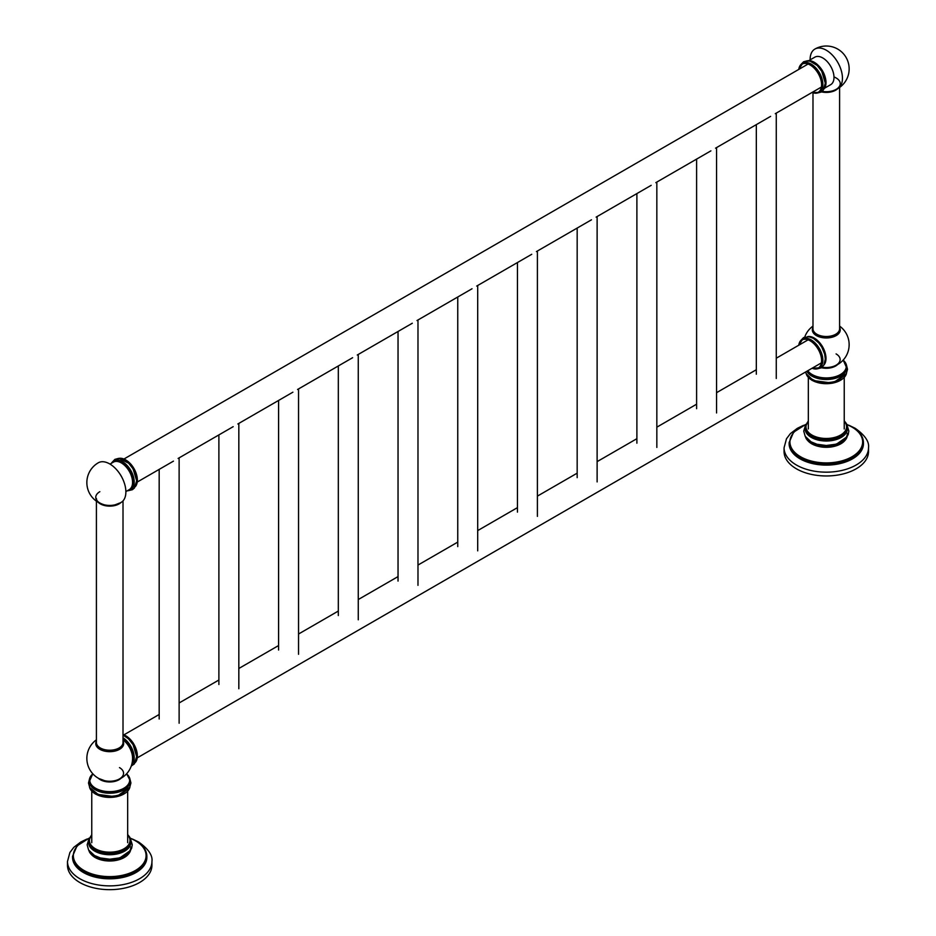<?xml version="1.0" encoding="UTF-8"?>
<svg xmlns="http://www.w3.org/2000/svg" width="936" height="936" viewBox="0 0 936 936"><rect width="100%" height="100%" fill="white"/><g stroke="black" fill="none" stroke-linecap="round" stroke-linejoin="round"><path stroke-width="1.4" d="M868.514 451.585A42.225 24.383 180 0 1 842.447 474.107A42.225 24.383 180 0 1 796.431 468.819A42.225 24.383 0 0 1 784.064 451.585L784.064 447.782A42.225 24.383 0 0 0 796.431 465.028A42.225 24.383 180 0 0 842.447 470.305A42.225 24.383 180 0 0 868.514 447.782L868.514 451.585M863.437 443.126A37.159 21.458 180 0 1 863.448 443.652A37.159 21.458 180 0 1 840.505 463.472A37.159 21.458 180 0 1 800.011 458.815A37.159 21.458 0 0 1 789.13 443.652A37.159 21.458 0 0 1 789.142 443.126M820.217 446.776A20.615 11.899 0 0 0 832.35 446.776M847.396 433.31A21.107 12.191 180 0 1 834.362 444.565A21.107 12.191 180 0 1 811.36 441.921M847.396 428.828A21.107 12.191 180 0 1 834.362 440.084A21.107 12.191 180 0 1 811.36 437.44A21.107 12.191 0 0 1 805.171 428.828L805.171 427.436A21.107 12.191 0 0 0 811.36 436.059A21.107 12.191 0 0 0 834.362 438.691A21.107 12.191 0 0 0 847.396 427.436L847.396 428.828M811.407 443.605A20.615 11.899 180 0 1 807.803 440.645M844.775 440.645A20.615 11.899 180 0 1 811.711 443.793M846.46 365.099L847.501 369.264L846.249 373.873L838.457 380.25A20.37 11.758 180 0 1 814.121 380.25A20.37 11.758 180 0 1 811.886 379.127M846.635 367.251A20.37 11.758 180 0 1 846.647 367.766A20.37 11.758 180 0 1 834.081 378.624A20.37 11.758 180 0 1 811.886 376.073A20.37 11.758 0 0 1 806.844 371.264M807.791 370.726A19.948 11.513 0 0 0 812.179 374.552A19.948 11.513 0 0 0 838.796 375.383A19.948 11.513 0 0 0 843.079 360.196M825.388 353.773A15.877 9.161 -120 0 0 817.97 340.938M821.434 91.892A13.303 7.675 180 0 0 835.696 90.172A13.303 7.675 180 0 0 837.697 88.686A22.862 22.862 0 0 0 846.085 57.447A22.862 22.862 0 0 0 814.858 49.081A22.862 13.198 -120 0 1 832.467 55.212A22.862 13.198 -120 0 1 842.447 78.214A22.862 13.198 60 0 1 837.72 88.674A22.862 13.198 60 0 1 836.152 89.365A13.946 8.05 180 0 1 831.812 91.061L831.812 91.061A13.946 8.05 180 0 1 822.147 91.354M810.131 59.881A22.862 13.198 60 0 1 810.12 59.553A22.862 13.198 -120 0 1 814.858 49.081A22.862 22.862 0 0 1 846.085 57.447A22.862 22.862 0 0 1 837.72 88.674M833.976 76.951A13.946 8.05 180 0 1 836.152 89.365M824.639 88.159L830.7 84.661A15.877 9.161 -120 0 0 833.134 71.943A15.877 9.161 -120 0 0 822.756 57.95A15.877 9.161 -120 0 0 814.823 57.166L808.762 60.664M817.97 65.122A15.877 9.161 60 0 1 825.388 77.957M807.733 60.77A16.626 9.594 60 0 1 819.796 67.076A16.626 9.594 60 0 1 825.997 82.625A16.626 9.594 60 0 1 824.031 89.002M825.283 83.023A16.626 9.594 -120 0 0 818.029 66.304A16.626 9.594 -120 0 0 805.217 61.846M812.085 92.442A16.626 9.594 -120 0 0 818.731 92.442L819.433 92.032A16.626 9.594 60 0 0 822.873 84.415A16.626 9.594 -120 0 0 815.619 67.696A16.626 9.594 -120 0 0 802.807 63.238A16.626 9.594 -120 0 0 802.468 63.449M805.217 337.662A16.626 9.594 60 0 1 818.029 342.108A16.626 9.594 60 0 1 825.283 358.839M807.733 336.586A16.626 9.594 60 0 1 819.796 342.892A16.626 9.594 60 0 1 825.997 358.43A16.626 9.594 60 0 1 824.031 364.818M819.07 368.035A16.626 9.594 -120 0 0 819.433 367.836A16.626 9.594 -120 0 0 822.873 360.231A16.626 9.594 60 0 0 815.619 343.5A16.626 9.594 60 0 0 802.807 339.043A16.626 9.594 60 0 0 802.468 339.265M151.936 865.285A42.225 24.383 180 0 1 125.869 887.808A42.225 24.383 180 0 1 79.852 882.531A42.225 24.383 0 0 1 67.486 865.285L67.486 861.494A42.225 24.383 0 0 0 79.852 878.74A42.225 24.383 180 0 0 125.869 884.017A42.225 24.383 180 0 0 151.936 861.494L151.936 865.285M146.858 856.826A37.159 21.458 180 0 1 146.87 857.364A37.159 21.458 180 0 1 123.938 877.184A37.159 21.458 180 0 1 83.433 872.527A37.159 21.458 0 0 1 72.552 857.364A37.159 21.458 0 0 1 72.563 856.826M103.639 860.476A20.615 11.899 0 0 0 115.772 860.476M130.829 847.021A21.107 12.191 180 0 1 117.796 858.277A21.107 12.191 180 0 1 94.782 855.633M130.829 842.54A21.107 12.191 180 0 1 117.796 853.796A21.107 12.191 180 0 1 94.782 851.152A21.107 12.191 0 0 1 88.604 842.54L88.604 841.148A21.107 12.191 0 0 0 94.782 849.759A21.107 12.191 0 0 0 117.796 852.403A21.107 12.191 0 0 0 130.829 841.148L130.829 842.54M94.828 857.317A20.615 11.899 180 0 1 91.225 854.346M128.197 854.346A20.615 11.899 180 0 1 95.133 857.505M92.863 773.85A20.37 11.758 0 0 0 89.353 780.46A20.37 11.758 0 0 0 95.308 788.767A20.37 11.758 0 0 0 117.503 791.318A20.37 11.758 0 0 0 130.081 780.46L130.081 781.478A20.37 11.758 0 0 1 117.503 792.336A20.37 11.758 0 0 1 95.308 789.785A20.37 11.758 180 0 1 89.353 781.478A20.37 11.758 180 0 1 89.365 780.963M95.308 792.839A20.37 11.758 0 0 0 97.543 793.95A20.37 11.758 0 0 0 121.879 793.95L129.671 787.574L130.923 782.976L129.882 778.81M92.921 773.908A19.948 11.513 0 0 0 95.612 788.264A19.948 11.513 0 0 0 122.218 789.095A19.948 11.513 0 0 0 126.512 773.908M123.014 739.838A15.877 9.161 60 0 1 132.561 757.692A22.862 22.862 0 0 1 114.777 780.694L114.777 780.694A13.829 7.979 0 0 0 119.492 767.614M121.142 502.386A22.862 13.198 -120 0 0 125.88 491.926A22.862 13.198 60 0 0 115.9 468.913A22.862 13.198 60 0 0 98.28 462.793A22.862 22.862 0 0 0 89.914 494.021A22.862 22.862 0 0 0 121.142 502.386A22.862 22.862 0 0 1 115.245 504.773L115.245 504.773A13.946 8.05 180 0 1 104.188 504.773L104.188 504.773A13.946 8.05 180 0 1 99.848 491.681M119.574 503.065A13.946 8.05 180 0 1 115.245 504.773L119.457 503.123M125.869 491.587L129.273 489.622A15.877 9.161 -120 0 0 131.707 476.904A15.877 9.161 -120 0 0 121.341 462.91A15.877 9.161 -120 0 0 113.408 462.127L110.003 464.092M119.714 473.71A15.877 9.161 60 0 1 122.405 478.366M127.939 490.394A16.626 9.594 60 0 0 130.783 489.622A16.626 9.594 60 0 0 134.222 482.017A16.626 9.594 -120 0 0 126.968 465.286A16.626 9.594 -120 0 0 114.157 460.828A16.626 9.594 -120 0 0 112.063 462.899M127.237 490.803A16.626 9.594 -120 0 0 130.069 490.031A16.626 9.594 -120 0 0 133.52 482.414A16.626 9.594 -120 0 0 126.255 465.695A16.626 9.594 -120 0 0 113.455 461.237A16.626 9.594 -120 0 0 111.361 463.308M131.485 488.873A16.626 9.594 60 0 1 130.139 489.013M136.633 480.624A16.626 9.594 -120 0 0 129.379 463.893A16.626 9.594 -120 0 0 116.567 459.436M115.151 460.594A16.626 9.594 -120 0 0 114.367 461.694M131.648 764.806A16.626 9.594 60 0 0 134.222 757.821A16.626 9.594 -120 0 0 123.014 737.79M131.789 764.314A16.626 9.594 -120 0 0 133.52 758.23A16.626 9.594 -120 0 0 123.014 738.668M136.633 756.428A16.626 9.594 -120 0 0 123.014 735.169M805.802 424.382L793.611 432.175L789.13 442.588A37.159 21.458 0 0 0 800.011 457.762A37.159 21.458 0 0 0 840.505 462.407A37.159 21.458 0 0 0 863.448 442.588L863.448 443.652M805.709 424.605A36.364 20.99 0 0 0 800.572 456.756A36.364 20.99 0 0 0 851.994 456.756A36.364 20.99 0 0 0 851.994 427.073A36.364 20.99 0 0 0 846.869 424.605M805.451 436.726A21.107 12.191 0 0 0 811.36 443.371A21.107 12.191 0 0 0 832.759 446.355A21.107 12.191 0 0 0 847.127 436.726M808.33 421.305A20.276 11.712 0 0 0 811.945 435.041A20.276 11.712 0 0 0 838.305 436.188A20.276 11.712 0 0 0 844.237 421.305M812.179 380.32A19.948 11.513 0 0 0 840.54 380.238M806.13 373.511A20.37 11.758 0 0 0 811.886 380.145A20.37 11.758 0 0 0 832.712 382.988A20.37 11.758 0 0 0 846.448 373.511M807.3 371.007A20.37 11.758 0 0 0 811.886 375.055A20.37 11.758 0 0 0 834.081 377.606A20.37 11.758 0 0 0 846.647 366.748A20.37 11.758 0 0 0 843.137 360.138M821.398 367.719A13.174 7.605 0 0 0 837.603 364.549M822.147 367.169A13.829 7.979 0 0 0 831.355 366.982L831.355 366.982A13.829 7.979 0 0 0 836.07 353.902M839.592 327.483A13.946 8.05 180 0 1 833.531 336.784A13.946 8.05 180 0 1 816.426 335.603A13.946 8.05 0 0 1 812.986 327.483M812.986 92.851L812.986 328.829A13.303 7.675 0 0 0 821.2 335.919A13.303 7.675 0 0 0 835.696 334.257A13.303 7.675 0 0 0 839.592 328.829L839.592 87.469M811.968 92.5L818.731 92.442A16.626 9.594 -120 0 0 822.171 84.825A16.626 9.594 -120 0 0 814.917 68.094A16.626 9.594 -120 0 0 802.105 63.648A16.626 9.594 -120 0 0 798.782 69.404M812.144 92.407A16.204 9.36 -120 0 0 821.586 84.825A16.204 9.36 -120 0 0 811.138 65.614A16.204 9.36 -120 0 0 798.841 69.369M812.085 368.246A16.626 9.594 -120 0 0 818.731 368.246A16.626 9.594 -120 0 0 822.171 360.641A16.626 9.594 -120 0 0 814.917 343.91A16.626 9.594 -120 0 0 802.105 339.452A16.626 9.594 -120 0 0 798.782 345.209M812.144 368.211A16.204 9.36 -120 0 0 821.586 360.641A16.204 9.36 -120 0 0 811.138 341.429A16.204 9.36 -120 0 0 798.841 345.173M89.224 838.094L77.033 845.887L72.552 856.3A37.159 21.458 0 0 0 83.433 871.474A37.159 21.458 0 0 0 123.938 876.119A37.159 21.458 0 0 0 146.87 856.3L146.87 857.364M89.131 838.317A36.364 20.99 0 0 0 84.006 870.468A36.364 20.99 0 0 0 135.427 870.468A36.364 20.99 0 0 0 135.427 840.785A36.364 20.99 0 0 0 130.291 838.317M88.873 850.426A21.107 12.191 0 0 0 94.782 857.083A21.107 12.191 0 0 0 116.193 860.067A21.107 12.191 0 0 0 130.549 850.426M91.763 835.017A20.276 11.712 0 0 0 95.367 848.741A20.276 11.712 0 0 0 121.738 849.9A20.276 11.712 0 0 0 127.67 835.017M95.612 794.032A19.948 11.513 0 0 0 123.962 793.95M89.552 787.223A20.37 11.758 0 0 0 95.308 793.857A20.37 11.758 0 0 0 116.146 796.7A20.37 11.758 0 0 0 129.87 787.223M126.617 773.779L130.081 780.46A20.37 11.758 0 0 0 126.559 773.85M98.397 778.261A13.174 7.605 0 0 0 100.398 779.746A13.174 7.605 0 0 0 121.025 778.261M123.014 741.183A13.946 8.05 0 0 1 119.574 749.303A13.946 8.05 0 0 1 99.848 749.303A13.946 8.05 180 0 1 96.408 741.183M99.93 778.904A13.829 7.979 0 0 0 104.645 780.694L104.645 780.694A13.829 7.979 0 0 0 114.777 780.694M96.408 501.181L96.408 742.54A13.303 7.675 0 0 0 100.304 747.969A13.303 7.675 0 0 0 119.118 747.969A13.303 7.675 0 0 0 123.014 742.54L123.014 500.877M121.118 502.398A13.303 7.675 180 0 1 119.118 503.884A13.303 7.675 180 0 1 98.303 502.398M114.929 461.53A16.626 9.594 60 0 1 115.584 460.524M119.071 458.371A16.626 9.594 60 0 1 131.134 464.665A16.626 9.594 60 0 1 137.335 480.215A16.626 9.594 60 0 1 135.369 486.591M115.631 461.425A16.204 9.36 60 0 1 116.298 460.465M125.728 459.939A16.204 9.36 60 0 1 137.335 479.875M132.175 487.948A16.204 9.36 60 0 1 131.005 488.054M131.765 488.545A16.626 9.594 60 0 1 130.56 488.592M123.014 734.514A16.626 9.594 60 0 1 137.335 756.031A16.626 9.594 60 0 1 135.369 762.407M125.728 735.755A16.204 9.36 60 0 1 137.335 755.691M868.514 447.782C869.404 441.687 864.934 435.158 855.094 428.232L849.127 425.365M784.064 447.782L786.486 438.762L790.417 433.59L797.343 428.314L803.451 425.365M789.13 442.588L789.13 443.652M863.448 442.588C863.249 436.457 859.564 431.274 852.392 427.038L846.776 424.382M805.44 425.424L803.731 431.11L805.171 436.258L811.021 441.804L816.929 444.237L826.301 445.501L835.579 444.261L841.476 441.839L846.167 438.025L848.215 434.55L848.847 431.028L847.127 425.424M808.33 420.802L805.171 427.436M847.396 427.436L846.366 423.54L844.237 420.802M847.162 436.667L832.9 446.671L811.535 443.758L806.212 438.668L805.416 436.667M808.33 428.98L808.33 377.489M844.237 428.98L844.237 377.489M806.118 373.476L811.968 380.344L832.794 383.152L846.46 373.476M805.522 372.037L806.305 373.838L811.804 379.092L814.121 380.25M843.196 360.079L846.647 367.766M831.355 366.982A22.862 22.862 0 0 0 839.592 326.102M812.986 326.102A22.862 22.862 0 0 0 804.749 337.042M800.654 64.818L803.568 61.776L807.347 60.77L810.003 61.121L817.21 65.462L821.773 71.311L825.318 83.234L823.072 90.429L821.059 92.126L816.988 93.109M802.807 63.238L798.677 69.463M800.654 340.634L803.603 337.568L808.973 336.703L813.419 338.376L818.731 342.88L821.843 347.244L824.663 354.112L825.318 359.05L823.855 365.11L821.094 367.906L816.988 368.913M798.677 345.279L802.807 339.043M811.968 368.316L819.433 367.836M151.936 861.494C152.825 855.387 148.356 848.87 138.516 841.944L132.549 839.077M67.486 861.494L69.907 852.474L73.839 847.291L80.765 842.026L86.872 839.077M72.552 856.3L72.552 857.364M146.87 856.3C146.671 850.169 142.986 844.986 135.814 840.75L130.198 838.094M88.873 839.136L87.153 844.822L88.592 849.97L94.454 855.504L100.363 857.949L109.734 859.213L119.012 857.973L124.909 855.551L129.589 851.737L131.637 848.262L132.268 844.74L130.56 839.136M91.763 834.514L88.604 841.148M130.829 841.148L129.8 837.252L127.67 834.514M130.584 850.379L116.321 860.383L94.957 857.47L89.634 852.38L88.838 850.379M91.763 842.692L91.763 791.201M127.67 842.692L127.67 791.201M129.882 787.188L116.216 796.852L95.402 794.056L89.54 787.188M89.54 778.81L88.499 783.034L89.727 787.527L97.543 793.95M92.804 773.779L89.353 781.478M96.408 739.814A22.862 22.862 0 0 0 104.645 780.694L100.058 778.963M98.28 462.793A22.862 22.862 0 0 0 104.188 504.773C99.005 503.135 96.408 501.029 96.408 498.455M114.157 460.828L113.455 461.237M130.783 489.622L130.069 490.031M128.267 490.698L132.397 489.715L134.41 488.019L136.668 480.835L133.111 468.901L128.548 463.063L121.341 458.71L118.697 458.359L114.906 459.365L111.969 462.466M119.012 458.371L131.204 464.49L137.463 480.039L135.346 486.65M131.251 766.058L134.41 763.834L136.668 756.639L133.111 744.717L128.548 738.867L123.014 735.088M123.014 734.421L133.006 742.693L137.463 755.855L135.346 762.466M821.41 362.864L137.323 757.809M133.403 760.079L132.467 760.617M808.107 339.826L776.272 358.207M756.323 369.732L716.555 392.687M696.606 404.2L656.838 427.167M636.889 438.68L597.121 461.635M577.173 473.16L537.404 496.115M517.456 507.628L477.699 530.595M457.751 542.108L417.982 565.063M398.034 576.588L358.266 599.543M338.317 611.056L298.549 634.023M278.6 645.536L238.832 668.491M218.884 680.016L179.127 702.971M159.179 714.484L124.032 734.783M808.107 64.022L124.032 458.968M120.1 461.237L119.024 461.857M821.41 87.048L775.277 113.689M770.609 116.38L715.56 148.157M710.892 150.86L655.843 182.637M651.187 185.328L596.127 217.117M591.47 219.808L536.422 251.585M531.753 254.288L476.705 286.065M472.036 288.756L416.988 320.545M412.32 323.236L357.271 355.013M352.615 357.704L297.554 389.493M292.898 392.184L237.849 423.973M233.181 426.664L178.132 458.441M173.464 461.132L137.323 482.005M133.403 484.275L132.327 484.895M179.127 723.235L179.127 457.868M159.179 718.988L159.179 469.392M238.832 688.756L238.832 423.4M218.884 684.508L218.884 434.912M298.549 654.287L298.549 388.92M278.6 650.029L278.6 400.432M358.266 619.808L358.266 354.44M338.317 615.56L338.317 365.964M417.982 585.339L417.982 319.972M398.034 581.08L398.034 331.484M477.699 550.859L477.699 285.492M457.751 546.601L457.751 297.004M537.404 516.38L537.404 251.012M517.456 512.132L517.456 262.536M597.121 481.911L597.121 216.544M577.173 477.652L577.173 228.056M656.838 447.431L656.838 182.064M636.889 443.184L636.889 193.588M716.555 147.584L716.555 412.951M696.606 159.108L696.606 408.704M776.272 113.116L776.272 378.483M756.323 124.628L756.323 374.224"/></g></svg>
